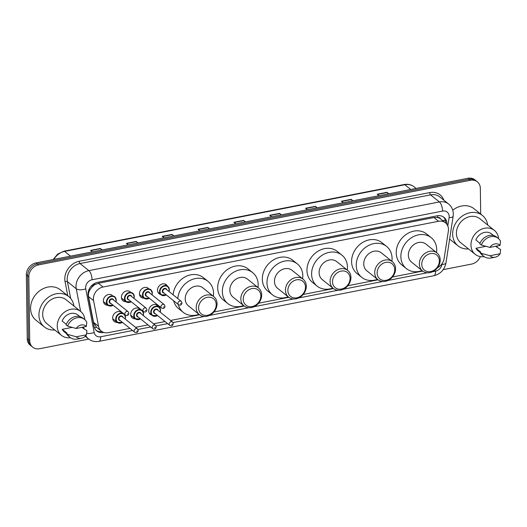 <?xml version="1.0" encoding="UTF-8"?>
<svg xmlns="http://www.w3.org/2000/svg" width="527" height="527" viewBox="0 0 527 527"><rect width="100%" height="100%" fill="white"/><g stroke="black" fill="none" stroke-linecap="round" stroke-linejoin="round"><path stroke-width="0.79" d="M151.875 315.153A5.771 4.815 -51.2 0 1 150.34 314.388A5.771 4.815 -51.2 0 1 148.746 310.91A5.771 4.815 -51.2 0 1 151.881 305.37A5.771 4.815 -51.2 0 1 157.566 305.383A5.771 4.815 -51.2 0 1 158.647 306.714M135.301 318.828A5.771 4.815 -51.2 0 1 132.297 317.926A5.771 4.815 -51.2 0 1 130.696 314.441A5.771 4.815 -51.2 0 1 133.832 308.908A5.771 4.815 -51.2 0 1 139.523 308.921M117.251 322.366A5.771 4.815 -51.2 0 1 114.247 321.457A5.771 4.815 -51.2 0 1 112.646 317.979A5.771 4.815 -51.2 0 1 115.782 312.439A5.771 4.815 -51.2 0 1 121.473 312.458M160.636 294.501A5.771 4.815 -51.2 0 1 159.101 293.73A5.771 4.815 -51.2 0 1 157.501 290.252A5.771 4.815 -51.2 0 1 160.636 284.712A5.771 4.815 -51.2 0 1 166.328 284.732A5.771 4.815 -51.2 0 1 167.408 286.062M144.055 298.177A5.771 4.815 -51.2 0 1 141.052 297.268A5.771 4.815 -51.2 0 1 139.457 293.789A5.771 4.815 -51.2 0 1 142.593 288.249A5.771 4.815 -51.2 0 1 148.278 288.262M126.012 301.707A5.771 4.815 -51.2 0 1 123.008 300.805A5.771 4.815 -51.2 0 1 121.408 297.32A5.771 4.815 -51.2 0 1 124.543 291.787A5.771 4.815 -51.2 0 1 130.235 291.8M107.963 305.245A5.771 4.815 -51.2 0 1 104.959 304.336A5.771 4.815 -51.2 0 1 103.358 300.858A5.771 4.815 -51.2 0 1 106.5 295.324A5.771 4.815 -51.2 0 1 112.185 295.337M437.509 267.716A10.823 9.031 128.8 0 0 444.129 258.599L448.358 231.096A10.823 9.031 128.8 0 0 448.477 229.337A10.823 9.031 128.8 0 0 445.48 222.816A10.823 9.031 128.8 0 0 438.569 221.274L103.042 287.017A10.823 9.031 128.8 0 0 93.582 300.614L98.549 326.312A10.823 9.031 128.8 0 0 101.375 331.134A10.823 9.031 128.8 0 0 108.285 332.675L129.978 328.42M91.757 287.287A10.823 9.031 -51.2 0 1 94.9 284.639L94.728 284.672A3.61 3.01 128.8 0 0 91.757 287.287L90.031 289.718C88.661 291.951 88.167 294.231 88.549 296.569L93.516 322.274L96.474 327.201L101.375 331.134M445.48 222.816L440.638 218.929A3.61 3.01 128.8 0 0 437.614 217.486A10.823 4.236 -101.1 0 0 437.522 215.754M437.614 217.486L437.443 217.526A10.823 9.031 -51.2 0 1 440.638 218.929M437.443 217.526L433.912 217.539L98.384 283.276L94.9 284.639M135.538 327.333L148.028 324.889M153.581 323.795L165.03 321.556M170.59 320.469L199.542 314.79M213.936 311.971L244.172 306.049M258.559 303.229L288.803 297.3M303.19 294.481L333.433 288.559M347.82 285.739L378.063 279.811M392.45 276.991L422.694 271.069M446.995 224.443A10.823 9.031 128.8 0 0 447.001 223.889A10.823 9.031 128.8 0 0 444.004 217.368A10.823 9.031 128.8 0 0 437.087 215.826L97.647 282.34A10.823 9.031 128.8 0 0 88.187 295.93L94.017 326.134A10.823 9.031 128.8 0 0 96.843 330.956A10.823 9.031 128.8 0 0 103.76 332.491L103.878 332.471M443.359 216.9A10.823 9.031 -51.2 0 1 445.763 222.895A10.823 9.031 -51.2 0 1 445.763 223.046M480.367 256.59A10.823 9.031 -51.2 0 1 471.593 264.08L443.214 269.64M88.74 339.092L39.63 348.716A10.823 9.031 -51.2 0 1 32.714 347.174A10.823 9.031 -51.2 0 1 29.716 340.653L28.827 276.807A10.823 9.031 -51.2 0 1 38.458 264.91L470.42 180.274A10.823 9.031 -51.2 0 1 477.337 181.815A10.823 9.031 -51.2 0 1 480.334 188.337L480.696 214.081M32.714 347.174L30.237 345.185A10.823 9.031 -51.2 0 1 27.239 338.663L26.35 274.817A10.823 9.031 -51.2 0 1 35.981 262.92L467.943 178.284L469.182 179.279A10.823 9.031 -51.2 0 1 476.098 180.82A10.823 9.031 -51.2 0 0 469.182 179.279L37.219 263.915L469.182 179.279L470.42 180.274M26.35 274.817L27.588 275.812A10.823 9.031 -51.2 0 1 37.219 263.915A10.823 9.031 -51.2 0 0 27.588 275.812L28.478 339.658L27.588 275.812L28.827 276.807M31.475 346.18A10.823 9.031 -51.2 0 1 28.478 339.658A10.823 9.031 -51.2 0 0 31.475 346.18M101.994 331.588A10.823 9.031 -51.2 0 1 96.25 330.422M101.718 250.042L100.558 248.678A2.885 1.126 -101.1 0 0 100.341 248.467L90.572 250.384L92.416 251.866M102.192 249.95L100.341 248.467M137.554 243.019L136.394 241.662A2.885 1.126 -101.1 0 0 136.177 241.445L126.408 243.362L128.252 244.844M138.028 242.927L136.177 241.445M173.39 236.004L172.23 234.64A2.885 1.126 -101.1 0 0 172.013 234.423L162.237 236.34L164.088 237.822M173.857 235.912L172.013 234.423M209.219 228.981L208.06 227.618A2.885 1.126 -101.1 0 0 207.849 227.407L198.073 229.317L199.917 230.8M209.693 228.889L207.849 227.407M388.392 193.877L387.233 192.513A2.885 1.126 -101.1 0 0 387.016 192.296L377.24 194.213L379.091 195.695M388.86 193.778L387.016 192.296M352.556 200.892L351.397 199.535A2.885 1.126 -101.1 0 0 351.18 199.318L341.41 201.235L343.255 202.717M353.031 200.8L351.18 199.318M316.72 207.915L315.561 206.551A2.885 1.126 -101.1 0 0 315.35 206.34L305.574 208.257L307.419 209.739M317.195 207.822L315.35 206.34M280.891 214.937L279.732 213.573A2.885 1.126 -101.1 0 0 279.514 213.363L269.738 215.279L271.589 216.762M281.359 214.845L279.514 213.363M245.055 221.959L243.896 220.596A2.885 1.126 -101.1 0 0 243.678 220.385L233.909 222.295L235.753 223.784M245.529 221.867L243.678 220.385M467.943 178.284A10.823 9.031 -51.2 0 1 474.86 179.826L477.337 181.815M468.47 248.909A19.479 16.265 -51.2 0 1 458.055 245.865A19.479 16.265 -51.2 0 1 452.653 234.12A19.479 16.265 -51.2 0 1 463.24 215.431A19.479 16.265 -51.2 0 1 482.442 215.49A19.479 16.265 -51.2 0 1 487.666 225.003M452.752 210.233A19.479 16.265 -51.2 0 1 474.083 208.771L482.442 215.49M484.161 256.636A15.329 12.8 -51.2 0 1 475.202 254.317A15.329 12.8 -51.2 0 1 470.96 245.075A15.329 12.8 -51.2 0 1 479.287 230.365A15.329 12.8 -51.2 0 1 494.398 230.411A15.329 12.8 -51.2 0 1 498.601 238.659M475.202 254.317L460.651 242.631A15.329 12.8 -51.2 0 1 456.402 233.389A15.329 12.8 -51.2 0 1 464.735 218.679A15.329 12.8 -51.2 0 1 479.847 218.725L494.398 230.411M495.084 257.222A7.213 6.021 -51.2 0 1 489.991 255.72L500.163 253.731A7.213 6.021 -51.2 0 1 495.084 257.222L491.092 257.986A11.541 9.638 -51.2 0 1 483.766 256.333A11.541 9.638 -51.2 0 1 481.461 253.375L479.906 252.13L480.624 251.992L475.973 248.263L485.822 246.333M480.057 252.433L478.029 250.799A10.823 9.031 -51.2 0 1 475.973 248.263M495.617 246.28L500.65 249.614L500.163 253.731M489.991 255.72L481.461 253.375M483.766 256.333L482.218 255.094A11.541 9.638 -51.2 0 1 479.906 252.13M480.005 243.276L475.861 239.943A10.823 9.031 -51.2 0 1 491.579 233.922L493.608 235.556M497.409 245.931A15.329 12.8 -51.2 0 1 496.809 247.242M458.055 245.865L449.689 239.153A19.479 16.265 -51.2 0 1 449.623 239.1M489.879 247.407A7.213 6.021 -51.2 0 1 500.051 245.417L489.879 247.407L481.342 245.062A11.541 9.638 -51.2 0 1 498.226 238.336A11.541 9.638 -51.2 0 1 500.531 241.3L500.051 245.417M481.342 245.062L479.794 243.817A11.541 9.638 -51.2 0 1 496.671 237.091L498.226 238.336M421.758 264.304A9.736 8.129 -51.2 0 1 430.427 253.599A9.736 8.129 -51.2 0 1 439.347 260.858A9.736 8.129 -51.2 0 1 430.678 271.557A9.736 8.129 -51.2 0 1 421.758 264.304M419.354 264.001A11.541 9.638 -51.2 0 1 425.625 252.927A11.541 9.638 -51.2 0 1 437.008 252.96A11.541 9.638 -51.2 0 1 440.203 259.916A11.541 9.638 -51.2 0 1 433.932 270.997A11.541 9.638 -51.2 0 1 422.549 270.957A11.541 9.638 -51.2 0 1 419.354 264.001M437.008 252.96L426.014 244.133A11.541 9.638 128.8 0 0 414.63 244.1A11.541 9.638 128.8 0 0 408.359 255.173A11.541 9.638 128.8 0 0 411.561 262.136L422.549 270.957M422.061 270.568A19.842 16.561 -51.2 0 1 406.363 268.605A19.842 16.561 -51.2 0 1 400.869 256.642A19.842 16.561 -51.2 0 1 411.646 237.605A19.842 16.561 -51.2 0 1 431.205 237.664A19.842 16.561 -51.2 0 1 436.705 249.62A19.842 16.561 -51.2 0 1 436.514 252.565M406.363 268.605L401.719 264.87A19.842 16.561 -51.2 0 1 396.225 252.914A19.842 16.561 -51.2 0 1 407.002 233.876A19.842 16.561 -51.2 0 1 426.56 233.935L431.205 237.664M377.128 273.052A9.736 8.129 -51.2 0 1 385.797 262.347A9.736 8.129 -51.2 0 1 394.716 269.6A9.736 8.129 -51.2 0 1 386.047 280.305A9.736 8.129 -51.2 0 1 377.128 273.052M374.723 272.749A11.541 9.638 -51.2 0 1 380.995 261.669A11.541 9.638 -51.2 0 1 392.378 261.702A11.541 9.638 -51.2 0 1 395.573 268.658A11.541 9.638 -51.2 0 1 389.301 279.738A11.541 9.638 -51.2 0 1 377.925 279.705A11.541 9.638 -51.2 0 1 374.723 272.749M392.378 261.702L381.383 252.874A11.541 9.638 128.8 0 0 370.007 252.841A11.541 9.638 128.8 0 0 363.729 263.922A11.541 9.638 128.8 0 0 366.93 270.878L377.925 279.705M377.431 279.31A19.842 16.561 -51.2 0 1 361.733 277.347A19.842 16.561 -51.2 0 1 356.239 265.391A19.842 16.561 -51.2 0 1 367.023 246.353A19.842 16.561 -51.2 0 1 386.574 246.405A19.842 16.561 -51.2 0 1 392.075 258.368A19.842 16.561 -51.2 0 1 391.884 261.313M361.733 277.347L357.089 273.618A19.842 16.561 -51.2 0 1 351.595 261.655A19.842 16.561 -51.2 0 1 362.372 242.618A19.842 16.561 -51.2 0 1 381.93 242.677L386.574 246.405M332.497 281.793A9.736 8.129 -51.2 0 1 341.167 271.089A9.736 8.129 -51.2 0 1 350.086 278.348A9.736 8.129 -51.2 0 1 341.417 289.046A9.736 8.129 -51.2 0 1 332.497 281.793M330.093 281.49A11.541 9.638 -51.2 0 1 336.364 270.417A11.541 9.638 -51.2 0 1 347.748 270.45A11.541 9.638 -51.2 0 1 350.942 277.406A11.541 9.638 -51.2 0 1 344.671 288.48A11.541 9.638 -51.2 0 1 333.295 288.447A11.541 9.638 -51.2 0 1 330.093 281.49M347.748 270.45L336.753 261.623A11.541 9.638 128.8 0 0 325.376 261.59A11.541 9.638 128.8 0 0 319.098 272.663A11.541 9.638 128.8 0 0 322.3 279.62L333.295 288.447M332.8 288.058A19.842 16.561 -51.2 0 1 317.102 286.089A19.842 16.561 -51.2 0 1 311.609 274.132A19.842 16.561 -51.2 0 1 322.392 255.094A19.842 16.561 -51.2 0 1 341.944 255.154A19.842 16.561 -51.2 0 1 347.445 267.11A19.842 16.561 -51.2 0 1 347.26 270.055M317.102 286.089L312.458 282.36A19.842 16.561 -51.2 0 1 306.964 270.404A19.842 16.561 -51.2 0 1 317.748 251.366A19.842 16.561 -51.2 0 1 337.3 251.425L341.944 255.154M287.867 290.535A9.736 8.129 -51.2 0 1 296.536 279.837A9.736 8.129 -51.2 0 1 305.462 287.09A9.736 8.129 -51.2 0 1 296.787 297.795A9.736 8.129 -51.2 0 1 287.867 290.535M285.463 290.239A11.541 9.638 -51.2 0 1 291.741 279.158A11.541 9.638 -51.2 0 1 303.117 279.191A11.541 9.638 -51.2 0 1 306.312 286.148A11.541 9.638 -51.2 0 1 300.041 297.228A11.541 9.638 -51.2 0 1 288.664 297.195A11.541 9.638 -51.2 0 1 285.463 290.239M303.117 279.191L292.123 270.364A11.541 9.638 128.8 0 0 280.746 270.331A11.541 9.638 128.8 0 0 274.475 281.411A11.541 9.638 128.8 0 0 277.67 288.368L288.664 297.195M288.177 296.8A19.842 16.561 -51.2 0 1 272.472 294.837A19.842 16.561 -51.2 0 1 266.978 282.874A19.842 16.561 -51.2 0 1 277.762 263.836A19.842 16.561 -51.2 0 1 297.32 263.895A19.842 16.561 -51.2 0 1 302.814 275.858A19.842 16.561 -51.2 0 1 302.63 278.803M272.472 294.837L267.828 291.108A19.842 16.561 -51.2 0 1 262.334 279.145A19.842 16.561 -51.2 0 1 273.118 260.107A19.842 16.561 -51.2 0 1 292.669 260.167L297.32 263.895M243.237 299.283A9.736 8.129 -51.2 0 1 251.906 288.579A9.736 8.129 -51.2 0 1 260.832 295.838A9.736 8.129 -51.2 0 1 252.156 306.536A9.736 8.129 -51.2 0 1 243.237 299.283M240.832 298.98A11.541 9.638 -51.2 0 1 247.11 287.907A11.541 9.638 -51.2 0 1 258.487 287.94A11.541 9.638 -51.2 0 1 261.682 294.896A11.541 9.638 -51.2 0 1 255.411 305.97A11.541 9.638 -51.2 0 1 244.034 305.937A11.541 9.638 -51.2 0 1 240.832 298.98M258.487 287.94L247.492 279.112A11.541 9.638 128.8 0 0 236.116 279.079A11.541 9.638 128.8 0 0 229.844 290.153A11.541 9.638 128.8 0 0 233.039 297.109L244.034 305.937M243.546 305.548A19.842 16.561 -51.2 0 1 227.848 303.578A19.842 16.561 -51.2 0 1 222.348 291.622A19.842 16.561 -51.2 0 1 233.132 272.584A19.842 16.561 -51.2 0 1 252.69 272.643A19.842 16.561 -51.2 0 1 258.184 284.6A19.842 16.561 -51.2 0 1 257.999 287.544M227.848 303.578L223.198 299.85A19.842 16.561 -51.2 0 1 217.704 287.894A19.842 16.561 -51.2 0 1 228.487 268.856A19.842 16.561 -51.2 0 1 248.046 268.908L252.69 272.643M198.607 308.025A9.736 8.129 -51.2 0 1 207.282 297.327A9.736 8.129 -51.2 0 1 216.202 304.58A9.736 8.129 -51.2 0 1 207.533 315.284A9.736 8.129 -51.2 0 1 198.607 308.025M196.209 307.722A11.541 9.638 -51.2 0 1 202.48 296.648A11.541 9.638 -51.2 0 1 213.857 296.681A11.541 9.638 -51.2 0 1 217.058 303.638A11.541 9.638 -51.2 0 1 210.78 314.718A11.541 9.638 -51.2 0 1 199.404 314.685A11.541 9.638 -51.2 0 1 196.209 307.722M213.857 296.681L202.862 287.854A11.541 9.638 128.8 0 0 191.485 287.821A11.541 9.638 128.8 0 0 185.214 298.901A11.541 9.638 128.8 0 0 188.409 305.858L199.404 314.685M177.783 298.552A19.842 16.561 -51.2 0 1 189.318 280.838A19.842 16.561 -51.2 0 1 208.06 281.385A19.842 16.561 -51.2 0 1 213.554 293.348A19.842 16.561 -51.2 0 1 213.369 296.286M173.139 294.824A19.842 16.561 -51.2 0 1 184.674 277.11A19.842 16.561 -51.2 0 1 203.415 277.657L208.06 281.385M198.916 314.29A19.842 16.561 -51.2 0 1 183.218 312.327A19.842 16.561 -51.2 0 1 178.264 304.487M183.218 312.327L178.574 308.598A19.842 16.561 -51.2 0 1 173.614 300.759M54.755 329.974A19.479 16.265 -51.2 0 1 44.334 326.931A19.479 16.265 -51.2 0 1 38.939 315.186A19.479 16.265 -51.2 0 1 49.525 296.497A19.479 16.265 -51.2 0 1 68.721 296.549A19.479 16.265 -51.2 0 1 73.951 306.068M44.334 326.931L35.974 320.212A19.479 16.265 -51.2 0 1 30.579 308.473A19.479 16.265 -51.2 0 1 41.159 289.784A19.479 16.265 -51.2 0 1 60.361 289.837L68.721 296.549M70.447 337.695A15.329 12.8 -51.2 0 1 61.488 335.383A15.329 12.8 -51.2 0 1 57.239 326.141A15.329 12.8 -51.2 0 1 65.572 311.424A15.329 12.8 -51.2 0 1 80.684 311.47A15.329 12.8 -51.2 0 1 84.88 319.718M61.488 335.383L46.929 323.697A15.329 12.8 -51.2 0 1 42.68 314.454A15.329 12.8 -51.2 0 1 51.014 299.738A15.329 12.8 -51.2 0 1 66.125 299.784L80.684 311.47M81.362 338.288A7.213 6.021 -51.2 0 1 76.277 336.786L86.448 334.79A7.213 6.021 -51.2 0 1 81.362 338.288L77.377 339.052A11.541 9.638 -51.2 0 1 70.051 337.399A11.541 9.638 -51.2 0 1 67.739 334.434L66.191 333.189L66.903 333.051L62.258 329.322L72.1 327.392M66.336 333.492L64.307 331.865A10.823 9.031 -51.2 0 1 62.258 329.322M81.896 327.346L86.929 330.673L86.448 334.79M76.277 336.786L67.739 334.434M70.051 337.399L68.503 336.154A11.541 9.638 -51.2 0 1 66.191 333.189M66.29 324.342L62.14 321.009A10.823 9.031 -51.2 0 1 77.858 314.988L79.887 316.615M83.694 326.997A15.329 12.8 -51.2 0 1 83.088 328.301M76.158 328.473A7.213 6.021 -51.2 0 1 86.329 326.476L76.158 328.473L67.621 326.121A11.541 9.638 -51.2 0 1 84.504 319.395A11.541 9.638 -51.2 0 1 86.817 322.359L86.329 326.476M67.621 326.121L66.073 324.876A11.541 9.638 -51.2 0 1 82.956 318.156L84.504 319.395M88.78 290.048A10.823 4.862 -10.9 0 0 90.031 289.718M442.785 220.648A10.823 3.393 8.7 0 0 445.308 220.108M94.445 327.629A10.823 4.862 -10.9 0 0 96.474 327.201M94.728 284.672A10.823 4.236 -101.1 0 0 94.676 283.394M433.912 217.539L438.569 221.274M93.516 322.274L98.549 326.312M88.549 296.569L93.582 300.614M98.384 283.276L103.042 287.017M447.818 225.978L449.103 217.631A7.213 6.021 128.8 0 0 449.182 216.459A7.213 6.021 128.8 0 0 442.575 211.083L92.054 279.765A7.213 6.021 128.8 0 0 85.631 287.689A7.213 6.021 128.8 0 0 85.749 288.829L94.188 332.524A7.213 6.021 128.8 0 0 100.683 336.76L132.58 330.515M80.631 311.431L76.25 288.756A14.427 12.049 -51.2 0 1 76.02 286.484A14.427 12.049 -51.2 0 1 88.865 270.628L439.386 201.946A14.427 12.049 -51.2 0 1 448.602 203.995L439.781 196.914A14.427 12.049 128.8 0 0 430.559 194.858L80.038 263.54A14.427 12.049 128.8 0 0 67.192 279.396A14.427 12.049 128.8 0 0 67.423 281.668L70.671 298.466M67.785 295.799L65.052 281.649A16.232 13.55 -51.2 0 1 79.241 261.26L429.762 192.579A1.805 0.705 -101.1 0 0 430.559 194.858L439.386 201.946A7.213 2.826 78.9 0 1 442.575 211.083M65.052 281.649A1.805 0.81 169.1 0 1 67.423 281.668L76.25 288.756A7.213 3.241 -10.9 0 0 85.749 288.829M429.762 192.579A16.232 13.55 -51.2 0 1 443.846 200.174M38.458 264.91L35.981 262.92M29.716 340.653L27.239 338.663M92.054 279.765A7.213 2.826 78.9 0 0 88.865 270.628L80.038 263.54A1.805 0.705 -101.1 0 1 79.241 261.26M84.037 329.065L83.655 327.083M85.203 336.266L88.464 338.874A14.427 12.049 -51.2 0 1 85.802 335.64M432.568 271.734L435.579 271.142A7.213 6.021 128.8 0 0 441.922 264.389L442.015 263.763M137.949 329.461L150.63 326.977M155.999 325.923L167.632 323.644M173.001 322.59L204.127 316.496M209.417 315.456L248.757 307.748M254.047 306.714L293.387 299.007M298.677 297.966L338.018 290.258M343.308 289.224L382.648 281.517M387.938 280.476L427.278 272.769M86.705 333.295A7.213 3.241 -10.9 0 0 94.188 332.524M100.683 336.76A7.213 2.826 78.9 0 1 98.977 341.358L433.873 275.74C440.5 274.007 444.524 269.765 445.954 262.999L453.134 216.241A7.213 2.26 8.7 0 1 449.103 217.631M435.579 271.142A7.213 2.826 78.9 0 1 433.873 275.74M441.922 264.389A7.213 2.26 8.7 0 0 445.954 262.999M53.135 259.561L57.68 254.086L63.958 251.188A3.61 1.41 78.9 0 1 64.61 251.405A14.427 12.049 128.8 0 0 53.866 259.422M410.757 189.489L404.835 184.74A3.61 1.41 -101.1 0 0 404.189 184.522C407.931 183.851 411.218 184.602 414.057 186.789A14.427 12.049 128.8 0 0 404.835 184.74L64.61 251.405L70.526 256.155M234.166 222.506L243.896 220.596M269.995 215.484L279.732 213.573M305.831 208.461L315.561 206.551M341.667 201.439L351.397 199.535M377.497 194.417L387.233 192.513M198.33 229.522L208.06 227.618M162.494 236.544L172.23 234.64M126.658 243.566L136.394 241.662M90.828 250.588L100.558 248.678M166.288 294.876A5.408 4.519 -51.2 0 1 161.031 294.817A5.408 4.519 -51.2 0 1 159.529 291.556A5.408 4.519 -51.2 0 1 162.474 286.365A5.408 4.519 -51.2 0 1 167.803 286.378A5.408 4.519 -51.2 0 1 169.305 289.639A5.408 4.519 -51.2 0 1 169.002 291.503M168.897 291.418A5.053 4.216 128.8 0 0 169.134 289.83A5.053 4.216 128.8 0 0 164.51 286.069A5.053 4.216 128.8 0 0 160.01 291.615A5.053 4.216 128.8 0 0 166.189 294.797M164.062 293.091A2.523 2.108 -51.2 0 1 162.29 291.167A2.523 2.108 -51.2 0 1 164.259 288.467A2.523 2.108 -51.2 0 1 166.776 289.712M166.084 289.158A2.167 1.805 128.8 0 0 163.95 289.152A2.167 1.805 128.8 0 0 162.771 291.227A2.167 1.805 128.8 0 0 163.37 292.531L178.548 304.718A2.167 1.805 -51.2 0 1 177.948 303.414A2.167 1.805 -51.2 0 1 179.121 301.339A2.167 1.805 -51.2 0 1 181.255 301.339L166.084 289.158M180.353 303.717L180.998 303.585L180.353 303.717M149.286 298.21A5.408 4.519 -51.2 0 1 144.023 298.15A5.408 4.519 -51.2 0 1 142.527 294.889A5.408 4.519 -51.2 0 1 145.465 289.692A5.408 4.519 -51.2 0 1 150.801 289.712A5.408 4.519 -51.2 0 1 152.296 292.972A5.408 4.519 -51.2 0 1 151.993 294.837M151.895 294.751A5.053 4.216 128.8 0 0 152.132 293.157A5.053 4.216 128.8 0 0 147.501 289.395A5.053 4.216 128.8 0 0 143.008 294.949A5.053 4.216 128.8 0 0 149.181 298.124M147.059 296.418A2.523 2.108 -51.2 0 1 145.287 294.501A2.523 2.108 -51.2 0 1 147.25 291.8A2.523 2.108 -51.2 0 1 149.767 293.045M149.075 292.492A2.167 1.805 128.8 0 0 146.947 292.485A2.167 1.805 128.8 0 0 145.768 294.56A2.167 1.805 128.8 0 0 146.368 295.864L161.539 308.051A2.167 1.805 -51.2 0 1 160.939 306.747A2.167 1.805 -51.2 0 1 162.118 304.665A2.167 1.805 -51.2 0 1 164.253 304.672L149.075 292.492M163.344 307.043L163.996 306.918L163.344 307.043M131.236 301.747A5.408 4.519 -51.2 0 1 125.979 301.681A5.408 4.519 -51.2 0 1 124.477 298.42A5.408 4.519 -51.2 0 1 127.422 293.229A5.408 4.519 -51.2 0 1 132.751 293.249A5.408 4.519 -51.2 0 1 134.253 296.51A5.408 4.519 -51.2 0 1 133.95 298.368M133.845 298.289A5.053 4.216 128.8 0 0 134.082 296.694A5.053 4.216 128.8 0 0 129.458 292.933A5.053 4.216 128.8 0 0 124.958 298.486A5.053 4.216 128.8 0 0 131.137 301.661M129.01 299.955A2.523 2.108 -51.2 0 1 127.238 298.038A2.523 2.108 -51.2 0 1 129.207 295.337A2.523 2.108 -51.2 0 1 131.724 296.582M131.032 296.029A2.167 1.805 128.8 0 0 128.898 296.022A2.167 1.805 128.8 0 0 127.718 298.098A2.167 1.805 128.8 0 0 128.318 299.402L143.496 311.582A2.167 1.805 -51.2 0 1 142.896 310.278A2.167 1.805 -51.2 0 1 144.069 308.203A2.167 1.805 -51.2 0 1 146.203 308.209L131.032 296.029M145.3 310.581L145.946 310.456L145.3 310.581M113.193 305.278A5.408 4.519 -51.2 0 1 107.93 305.219A5.408 4.519 -51.2 0 1 106.434 301.958A5.408 4.519 -51.2 0 1 109.372 296.767A5.408 4.519 -51.2 0 1 114.708 296.78A5.408 4.519 -51.2 0 1 116.203 300.041A5.408 4.519 -51.2 0 1 115.9 301.905M115.802 301.826A5.053 4.216 128.8 0 0 116.032 300.232A5.053 4.216 128.8 0 0 111.408 296.47A5.053 4.216 128.8 0 0 106.915 302.017A5.053 4.216 128.8 0 0 113.088 305.199M110.966 303.493A2.523 2.108 -51.2 0 1 109.194 301.576A2.523 2.108 -51.2 0 1 111.157 298.868A2.523 2.108 -51.2 0 1 113.674 300.12M112.982 299.56A2.167 1.805 128.8 0 0 110.848 299.553A2.167 1.805 128.8 0 0 109.675 301.635A2.167 1.805 128.8 0 0 110.275 302.939L125.446 315.12A2.167 1.805 -51.2 0 1 124.846 313.815A2.167 1.805 -51.2 0 1 126.025 311.74A2.167 1.805 -51.2 0 1 128.16 311.747L112.982 299.56M127.251 314.118L127.903 313.993L127.251 314.118M157.533 315.535A5.408 4.519 -51.2 0 1 152.27 315.475A5.408 4.519 -51.2 0 1 150.775 312.215A5.408 4.519 -51.2 0 1 153.713 307.017A5.408 4.519 -51.2 0 1 159.049 307.037A5.408 4.519 -51.2 0 1 160.544 310.298M160.136 312.076A5.053 4.216 128.8 0 0 160.373 310.482A5.053 4.216 128.8 0 0 155.748 306.721A5.053 4.216 128.8 0 0 151.249 312.274A5.053 4.216 128.8 0 0 157.428 315.449M155.307 313.743A2.523 2.108 -51.2 0 1 153.535 311.826A2.523 2.108 -51.2 0 1 155.498 309.125A2.523 2.108 -51.2 0 1 158.014 310.37M172.494 321.997L157.323 309.817A2.167 1.805 128.8 0 0 155.188 309.81A2.167 1.805 128.8 0 0 154.016 311.885A2.167 1.805 128.8 0 0 154.615 313.19L169.786 325.376A2.167 1.805 -51.2 0 1 169.187 324.072A2.167 1.805 -51.2 0 1 170.366 321.99A2.167 1.805 -51.2 0 1 172.494 321.997L173.271 323.598C172.764 325.699 171.604 326.292 169.786 325.376M172.243 324.243L171.591 324.368L172.243 324.243M160.544 310.416A5.408 4.519 -51.2 0 1 160.241 312.155M140.525 318.868A5.408 4.519 -51.2 0 1 135.268 318.802A5.408 4.519 -51.2 0 1 133.766 315.541A5.408 4.519 -51.2 0 1 136.44 310.528A5.408 4.519 -51.2 0 1 141.592 310.054M142.442 310.739A5.408 4.519 -51.2 0 1 143.542 313.631M143.133 315.409A5.053 4.216 128.8 0 0 143.37 313.815A5.053 4.216 128.8 0 0 138.746 310.054A5.053 4.216 128.8 0 0 134.247 315.601A5.053 4.216 128.8 0 0 140.426 318.782M138.298 317.076A2.523 2.108 -51.2 0 1 136.526 315.159A2.523 2.108 -51.2 0 1 138.489 312.458A2.523 2.108 -51.2 0 1 141.012 313.703M155.491 325.33L140.32 313.15A2.167 1.805 128.8 0 0 138.186 313.143A2.167 1.805 128.8 0 0 137.007 315.218A2.167 1.805 128.8 0 0 137.606 316.523L152.784 328.703A2.167 1.805 -51.2 0 1 152.184 327.399A2.167 1.805 -51.2 0 1 153.357 325.324A2.167 1.805 -51.2 0 1 155.491 325.33L156.269 326.931C155.761 329.032 154.595 329.625 152.784 328.703M155.234 327.577L154.582 327.702L155.234 327.577M143.542 313.749A5.408 4.519 -51.2 0 1 143.239 315.489M122.481 322.399A5.408 4.519 -51.2 0 1 117.218 322.34A5.408 4.519 -51.2 0 1 115.723 319.079A5.408 4.519 -51.2 0 1 118.391 314.066A5.408 4.519 -51.2 0 1 123.542 313.591M124.398 314.276A5.408 4.519 -51.2 0 1 125.492 317.162M125.083 318.94A5.053 4.216 128.8 0 0 125.321 317.353A5.053 4.216 128.8 0 0 120.696 313.591A5.053 4.216 128.8 0 0 116.197 319.138A5.053 4.216 128.8 0 0 122.376 322.32M120.255 320.614A2.523 2.108 -51.2 0 1 118.483 318.69A2.523 2.108 -51.2 0 1 120.446 315.989A2.523 2.108 -51.2 0 1 122.962 317.241M137.442 328.868L122.271 316.681A2.167 1.805 128.8 0 0 120.136 316.674A2.167 1.805 128.8 0 0 118.964 318.756A2.167 1.805 128.8 0 0 119.563 320.06L134.734 332.241A2.167 1.805 -51.2 0 1 134.135 330.936A2.167 1.805 -51.2 0 1 135.314 328.861A2.167 1.805 -51.2 0 1 137.442 328.868L138.219 330.462C137.712 332.57 136.552 333.156 134.734 332.241M137.191 331.114L136.539 331.239L137.191 331.114M125.492 317.287A5.408 4.519 -51.2 0 1 125.189 319.026M453.134 216.241L453.299 213.87C453.187 209.832 451.626 206.544 448.602 203.995M88.464 338.874C91.553 341.246 95.058 342.069 98.977 341.358M63.958 251.188L404.189 184.522M414.057 186.789L416.113 188.442M158.021 292.399L161.031 294.817L166.334 294.909M169.042 291.536L169.338 289.698L167.803 286.378L164.793 283.961M178.548 304.718C180.359 305.634 181.525 305.041 182.032 302.939L181.255 301.339M139.517 294.527L144.023 298.15L149.332 298.242M152.04 294.87L152.336 293.032L150.801 289.712M161.539 308.051C163.357 308.967 164.516 308.374 165.023 306.273L164.253 304.672M121.473 298.065L125.979 301.681L131.282 301.78M133.99 298.407L134.286 296.569L132.751 293.249M143.496 311.582C145.307 312.504 146.473 311.912 146.98 309.81L146.203 308.209M103.424 301.602L107.93 305.219L113.233 305.317M115.947 301.938L116.243 300.1L114.708 296.78M125.446 315.12C127.264 316.042 128.423 315.449 128.931 313.348L128.16 311.747M156.038 304.619L159.049 307.037L160.577 310.357L160.287 312.195M157.573 315.568L152.27 315.475L149.26 313.058M142.04 310.363L143.575 313.69L143.278 315.528M140.571 318.901L135.268 318.802L130.755 315.186M123.997 313.901L125.525 317.221L125.235 319.059M122.521 322.438L117.218 322.34L112.712 318.723"/></g></svg>
